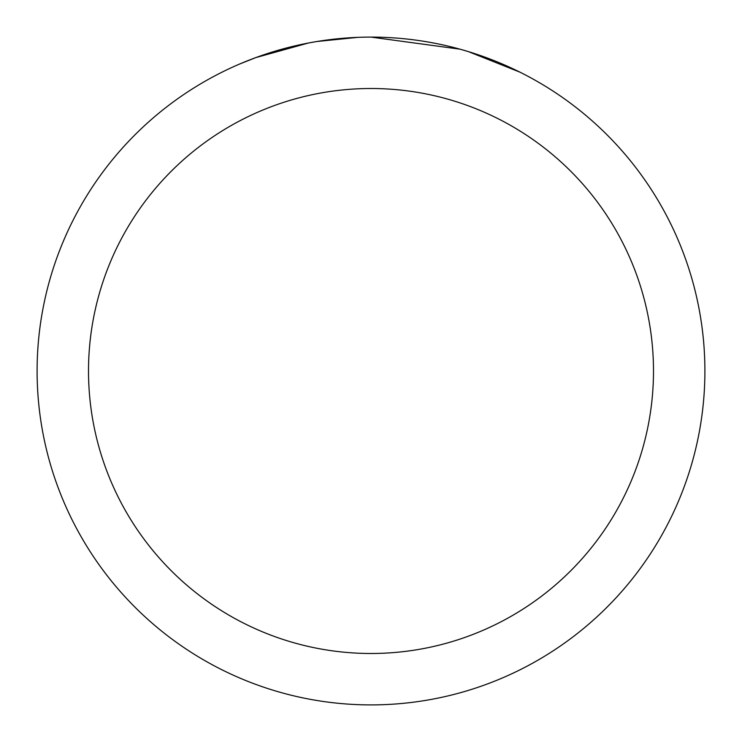 <?xml version="1.0" encoding="UTF-8"?>
<svg xmlns="http://www.w3.org/2000/svg" width="742" height="742" viewBox="0 0 742 742"><rect width="100%" height="100%" fill="white"/><g stroke="black" fill="none" stroke-linecap="round" stroke-linejoin="round"><path stroke-width="1.11" d="M380.757 37.248L387.955 37.527M432.632 42.841L434.784 43.249M371 37.1A333.9 333.9 0 0 1 704.9 371A333.9 333.9 0 0 1 371 704.9A333.9 333.9 0 0 1 37.1 371A333.9 333.9 0 0 1 371 37.1L459.975 49.176M462.331 49.835L468.434 51.634L519.799 72.104M371 88.511A282.489 282.489 0 0 1 653.489 371A282.489 282.489 0 0 1 371 653.489A282.489 282.489 0 0 1 88.511 371A282.489 282.489 0 0 1 371 88.511M314.525 41.914L308.412 43.017L255.795 57.607L239.592 64.044M334.243 39.131L336.924 38.844M266.109 53.999L291.652 46.663M295.399 45.772L308.412 43.017M321.101 40.856L330.802 39.53M332.333 39.345L335.115 39.038M339.957 38.547L348.87 37.833M357.82 37.36L316.871 41.515"/></g></svg>

